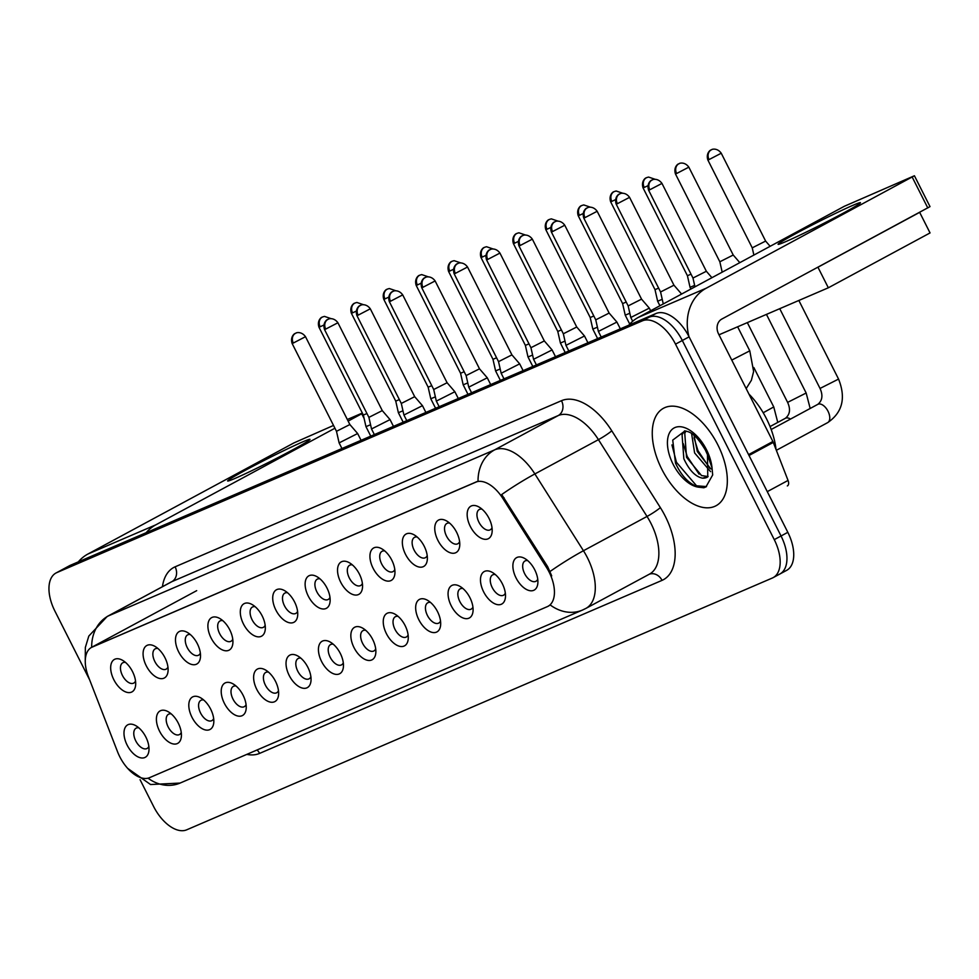 <?xml version="1.0" encoding="UTF-8"?>
<svg xmlns="http://www.w3.org/2000/svg" width="979" height="979" viewBox="0 0 979 979"><rect width="100%" height="100%" fill="white"/><g stroke="black" fill="none" stroke-linecap="round" stroke-linejoin="round"><path stroke-width="1.47" d="M437.907 540.359A18.454 10.157 61.7 0 1 435.704 523.263A18.454 10.157 61.7 0 1 446.571 520.938A18.454 10.157 61.7 0 1 456.63 532.307A18.454 10.157 61.7 0 1 459.751 545.364A18.454 10.157 61.7 0 1 451.27 553.062A18.454 10.157 61.7 0 1 437.907 540.359M449.581 523.08A11.54 6.351 -118.3 0 0 446.877 523.435A11.54 6.351 -118.3 0 0 446.497 536.1A11.54 6.351 -118.3 0 0 457.829 543.749A11.54 6.351 -118.3 0 0 459.616 541.668M405.502 554.298A18.454 10.157 61.7 0 1 403.299 537.19A18.454 10.157 61.7 0 1 414.166 534.877A18.454 10.157 61.7 0 1 424.213 546.245A18.454 10.157 61.7 0 1 427.346 559.303A18.454 10.157 61.7 0 1 418.865 566.988A18.454 10.157 61.7 0 1 405.502 554.298M417.176 537.018A11.54 6.351 -118.3 0 0 414.472 537.373A11.54 6.351 -118.3 0 0 414.093 550.039A11.54 6.351 -118.3 0 0 425.424 557.675A11.54 6.351 -118.3 0 0 427.211 555.607M373.085 568.224A18.454 10.157 61.7 0 1 370.894 551.128A18.454 10.157 61.7 0 1 381.761 548.803A18.454 10.157 61.7 0 1 391.808 560.172A18.454 10.157 61.7 0 1 394.929 573.229A18.454 10.157 61.7 0 1 386.448 580.926A18.454 10.157 61.7 0 1 373.085 568.224M384.771 550.944A11.54 6.351 -118.3 0 0 382.055 551.299A11.54 6.351 -118.3 0 0 381.688 563.977A11.54 6.351 -118.3 0 0 393.007 571.614A11.54 6.351 -118.3 0 0 394.794 569.545M340.68 582.162A18.454 10.157 61.7 0 1 338.489 565.067A18.454 10.157 61.7 0 1 349.356 562.741A18.454 10.157 61.7 0 1 359.403 574.11A18.454 10.157 61.7 0 1 362.524 587.167A18.454 10.157 61.7 0 1 354.043 594.865A18.454 10.157 61.7 0 1 340.68 582.162M352.367 564.883A11.54 6.351 -118.3 0 0 349.65 565.238A11.54 6.351 -118.3 0 0 349.283 577.904A11.54 6.351 -118.3 0 0 360.602 585.54A11.54 6.351 -118.3 0 0 362.389 583.472M308.275 596.089A18.454 10.157 61.7 0 1 306.072 578.993A18.454 10.157 61.7 0 1 316.939 576.68A18.454 10.157 61.7 0 1 326.998 588.049A18.454 10.157 61.7 0 1 330.119 601.106A18.454 10.157 61.7 0 1 321.638 608.791A18.454 10.157 61.7 0 1 308.275 596.089M319.949 578.822A11.54 6.351 -118.3 0 0 317.245 579.176A11.54 6.351 -118.3 0 0 316.866 591.842A11.54 6.351 -118.3 0 0 328.198 599.478A11.54 6.351 -118.3 0 0 329.984 597.41M275.87 610.027A18.454 10.157 61.7 0 1 273.667 592.931A18.454 10.157 61.7 0 1 284.534 590.606A18.454 10.157 61.7 0 1 294.581 601.975A18.454 10.157 61.7 0 1 297.714 615.032A18.454 10.157 61.7 0 1 289.233 622.73A18.454 10.157 61.7 0 1 275.87 610.027M287.545 592.748A11.54 6.351 -118.3 0 0 284.84 593.103A11.54 6.351 -118.3 0 0 284.461 605.768A11.54 6.351 -118.3 0 0 295.793 613.417A11.54 6.351 -118.3 0 0 297.579 611.337M243.453 623.966A18.454 10.157 61.7 0 1 241.262 606.858A18.454 10.157 61.7 0 1 252.129 604.545A18.454 10.157 61.7 0 1 262.176 615.913A18.454 10.157 61.7 0 1 265.297 628.971A18.454 10.157 61.7 0 1 256.816 636.656A18.454 10.157 61.7 0 1 243.453 623.966M255.14 606.686A11.54 6.351 -118.3 0 0 252.423 607.041A11.54 6.351 -118.3 0 0 252.056 619.707A11.54 6.351 -118.3 0 0 263.375 627.343A11.54 6.351 -118.3 0 0 265.162 625.275M211.048 637.892A18.454 10.157 61.7 0 1 208.857 620.796A18.454 10.157 61.7 0 1 219.724 618.471A18.454 10.157 61.7 0 1 229.771 629.84A18.454 10.157 61.7 0 1 232.892 642.897A18.454 10.157 61.7 0 1 224.411 650.594A18.454 10.157 61.7 0 1 211.048 637.892M222.735 620.613A11.54 6.351 -118.3 0 0 220.018 620.967A11.54 6.351 -118.3 0 0 219.651 633.646A11.54 6.351 -118.3 0 0 230.971 641.282A11.54 6.351 -118.3 0 0 232.757 639.214M178.643 651.83A18.454 10.157 61.7 0 1 176.44 634.735A18.454 10.157 61.7 0 1 187.307 632.41A18.454 10.157 61.7 0 1 197.366 643.778A18.454 10.157 61.7 0 1 200.487 656.836A18.454 10.157 61.7 0 1 192.006 664.533A18.454 10.157 61.7 0 1 178.643 651.83M190.318 634.551A11.54 6.351 -118.3 0 0 187.613 634.906A11.54 6.351 -118.3 0 0 187.234 647.572A11.54 6.351 -118.3 0 0 198.566 655.208A11.54 6.351 -118.3 0 0 200.352 653.14M146.238 665.757A18.454 10.157 61.7 0 1 144.035 648.661A18.454 10.157 61.7 0 1 154.902 646.348A18.454 10.157 61.7 0 1 164.949 657.717A18.454 10.157 61.7 0 1 168.082 670.774A18.454 10.157 61.7 0 1 159.601 678.459A18.454 10.157 61.7 0 1 146.238 665.757M157.913 648.49A11.54 6.351 -118.3 0 0 155.208 648.844A11.54 6.351 -118.3 0 0 154.829 661.51A11.54 6.351 -118.3 0 0 166.161 669.146A11.54 6.351 -118.3 0 0 167.947 667.078M113.821 679.695A18.454 10.157 61.7 0 1 111.63 662.599A18.454 10.157 61.7 0 1 122.497 660.274A18.454 10.157 61.7 0 1 132.544 671.643A18.454 10.157 61.7 0 1 135.665 684.7A18.454 10.157 61.7 0 1 127.184 692.398A18.454 10.157 61.7 0 1 113.821 679.695M125.508 662.416A11.54 6.351 -118.3 0 0 122.791 662.771A11.54 6.351 -118.3 0 0 122.424 675.437A11.54 6.351 -118.3 0 0 133.744 683.085A11.54 6.351 -118.3 0 0 135.53 681.005M470.312 526.421A18.454 10.157 61.7 0 1 468.121 509.325A18.454 10.157 61.7 0 1 478.988 507.012A18.454 10.157 61.7 0 1 489.035 518.38A18.454 10.157 61.7 0 1 492.156 531.438A18.454 10.157 61.7 0 1 483.675 539.123A18.454 10.157 61.7 0 1 470.312 526.421M481.998 509.153A11.54 6.351 -118.3 0 0 479.282 509.508A11.54 6.351 -118.3 0 0 478.915 522.174A11.54 6.351 -118.3 0 0 490.234 529.81A11.54 6.351 -118.3 0 0 492.021 527.742M483.626 591.83A18.454 10.157 61.7 0 1 481.435 574.734A18.454 10.157 61.7 0 1 492.302 572.409A18.454 10.157 61.7 0 1 502.349 583.778A18.454 10.157 61.7 0 1 505.47 596.835A18.454 10.157 61.7 0 1 496.989 604.532A18.454 10.157 61.7 0 1 483.626 591.83M495.313 574.551A11.54 6.351 -118.3 0 0 492.596 574.906A11.54 6.351 -118.3 0 0 492.229 587.571A11.54 6.351 -118.3 0 0 503.549 595.208A11.54 6.351 -118.3 0 0 505.335 593.139M451.221 605.756A18.454 10.157 61.7 0 1 449.018 588.66A18.454 10.157 61.7 0 1 459.885 586.348A18.454 10.157 61.7 0 1 469.944 597.716A18.454 10.157 61.7 0 1 473.065 610.774A18.454 10.157 61.7 0 1 464.584 618.459A18.454 10.157 61.7 0 1 451.221 605.756M462.896 588.489A11.54 6.351 -118.3 0 0 460.191 588.844A11.54 6.351 -118.3 0 0 459.812 601.51A11.54 6.351 -118.3 0 0 471.144 609.146A11.54 6.351 -118.3 0 0 472.93 607.078M418.816 619.695A18.454 10.157 61.7 0 1 416.613 602.599A18.454 10.157 61.7 0 1 427.48 600.274A18.454 10.157 61.7 0 1 437.527 611.642A18.454 10.157 61.7 0 1 440.66 624.7A18.454 10.157 61.7 0 1 432.18 632.397A18.454 10.157 61.7 0 1 418.816 619.695M430.491 602.415A11.54 6.351 -118.3 0 0 427.786 602.77A11.54 6.351 -118.3 0 0 427.407 615.436A11.54 6.351 -118.3 0 0 438.739 623.085A11.54 6.351 -118.3 0 0 440.526 621.004M386.399 633.633A18.454 10.157 61.7 0 1 384.209 616.525A18.454 10.157 61.7 0 1 395.075 614.212A18.454 10.157 61.7 0 1 405.122 625.581A18.454 10.157 61.7 0 1 408.243 638.638A18.454 10.157 61.7 0 1 399.762 646.336A18.454 10.157 61.7 0 1 386.399 633.633M398.086 616.354A11.54 6.351 -118.3 0 0 395.369 616.709A11.54 6.351 -118.3 0 0 395.002 629.375A11.54 6.351 -118.3 0 0 406.322 637.011A11.54 6.351 -118.3 0 0 408.108 634.943M353.994 647.56A18.454 10.157 61.7 0 1 351.804 630.464A18.454 10.157 61.7 0 1 362.671 628.139A18.454 10.157 61.7 0 1 372.718 639.52A18.454 10.157 61.7 0 1 375.838 652.565A18.454 10.157 61.7 0 1 367.358 660.262A18.454 10.157 61.7 0 1 353.994 647.56M365.681 630.292A11.54 6.351 -118.3 0 0 362.964 630.647A11.54 6.351 -118.3 0 0 362.597 643.313A11.54 6.351 -118.3 0 0 373.917 650.949A11.54 6.351 -118.3 0 0 375.703 648.881M321.589 661.498A18.454 10.157 61.7 0 1 319.387 644.402A18.454 10.157 61.7 0 1 330.253 642.077A18.454 10.157 61.7 0 1 340.313 653.446A18.454 10.157 61.7 0 1 343.433 666.503A18.454 10.157 61.7 0 1 334.953 674.201A18.454 10.157 61.7 0 1 321.589 661.498M333.264 644.219A11.54 6.351 -118.3 0 0 330.559 644.574A11.54 6.351 -118.3 0 0 330.18 657.239A11.54 6.351 -118.3 0 0 341.512 664.876A11.54 6.351 -118.3 0 0 343.299 662.807M289.184 675.424A18.454 10.157 61.7 0 1 286.982 658.329A18.454 10.157 61.7 0 1 297.849 656.016A18.454 10.157 61.7 0 1 307.895 667.384A18.454 10.157 61.7 0 1 311.028 680.442A18.454 10.157 61.7 0 1 302.548 688.127A18.454 10.157 61.7 0 1 289.184 675.424M300.859 658.157A11.54 6.351 -118.3 0 0 298.154 658.512A11.54 6.351 -118.3 0 0 297.775 671.178A11.54 6.351 -118.3 0 0 309.107 678.814A11.54 6.351 -118.3 0 0 310.894 676.746M256.767 689.363A18.454 10.157 61.7 0 1 254.577 672.267A18.454 10.157 61.7 0 1 265.444 669.942A18.454 10.157 61.7 0 1 275.491 681.311A18.454 10.157 61.7 0 1 278.611 694.368A18.454 10.157 61.7 0 1 270.131 702.065A18.454 10.157 61.7 0 1 256.767 689.363M268.454 672.083A11.54 6.351 -118.3 0 0 265.737 672.438A11.54 6.351 -118.3 0 0 265.37 685.116A11.54 6.351 -118.3 0 0 276.69 692.753A11.54 6.351 -118.3 0 0 278.477 690.672M224.362 703.301A18.454 10.157 61.7 0 1 222.172 686.193A18.454 10.157 61.7 0 1 233.039 683.88A18.454 10.157 61.7 0 1 243.086 695.249A18.454 10.157 61.7 0 1 246.206 708.306A18.454 10.157 61.7 0 1 237.726 716.004A18.454 10.157 61.7 0 1 224.362 703.301M236.049 686.022A11.54 6.351 -118.3 0 0 233.332 686.377A11.54 6.351 -118.3 0 0 232.965 699.043A11.54 6.351 -118.3 0 0 244.285 706.679A11.54 6.351 -118.3 0 0 246.072 704.611M191.957 717.228A18.454 10.157 61.7 0 1 189.755 700.132A18.454 10.157 61.7 0 1 200.622 697.807A18.454 10.157 61.7 0 1 210.681 709.188A18.454 10.157 61.7 0 1 213.801 722.233A18.454 10.157 61.7 0 1 205.321 729.93A18.454 10.157 61.7 0 1 191.957 717.228M203.632 699.961A11.54 6.351 -118.3 0 0 200.928 700.315A11.54 6.351 -118.3 0 0 200.548 712.981A11.54 6.351 -118.3 0 0 211.88 720.617A11.54 6.351 -118.3 0 0 213.667 718.549M159.553 731.166A18.454 10.157 61.7 0 1 157.35 714.07A18.454 10.157 61.7 0 1 168.217 711.745A18.454 10.157 61.7 0 1 178.264 723.114A18.454 10.157 61.7 0 1 181.396 736.171A18.454 10.157 61.7 0 1 172.916 743.869A18.454 10.157 61.7 0 1 159.553 731.166M171.227 713.887A11.54 6.351 -118.3 0 0 168.523 714.242A11.54 6.351 -118.3 0 0 168.143 726.907A11.54 6.351 -118.3 0 0 179.475 734.544A11.54 6.351 -118.3 0 0 181.262 732.476M127.135 745.092A18.454 10.157 61.7 0 1 124.945 727.997A18.454 10.157 61.7 0 1 135.812 725.684A18.454 10.157 61.7 0 1 145.859 737.052A18.454 10.157 61.7 0 1 148.979 750.11A18.454 10.157 61.7 0 1 140.499 757.795A18.454 10.157 61.7 0 1 127.135 745.092M138.822 727.825A11.54 6.351 -118.3 0 0 136.105 728.18A11.54 6.351 -118.3 0 0 135.738 740.846A11.54 6.351 -118.3 0 0 147.058 748.482A11.54 6.351 -118.3 0 0 148.845 746.414M516.031 577.891A18.454 10.157 61.7 0 1 513.84 560.796A18.454 10.157 61.7 0 1 524.707 558.471A18.454 10.157 61.7 0 1 534.754 569.839A18.454 10.157 61.7 0 1 537.875 582.897A18.454 10.157 61.7 0 1 529.394 590.594A18.454 10.157 61.7 0 1 516.031 577.891M527.718 560.612A11.54 6.351 -118.3 0 0 525.001 560.979A11.54 6.351 -118.3 0 0 524.634 573.645A11.54 6.351 -118.3 0 0 535.954 581.281A11.54 6.351 -118.3 0 0 537.74 579.213M546.441 567.343A31.144 17.145 61.7 0 1 549.121 572.054A31.144 17.145 61.7 0 1 548.105 606.258A31.144 17.145 61.7 0 1 547.359 606.625L149.567 777.656A31.144 17.145 61.7 0 1 117.541 751.737L88.391 676.624A31.144 17.145 61.7 0 1 91.598 647.339A31.144 17.145 61.7 0 1 92.344 646.984L475.696 482.157A31.144 17.145 61.7 0 1 502.839 498.433L546.441 567.343L547.665 566.682L551.703 575.885M717.876 444.919A55.375 30.484 -118.3 0 0 663.517 408.255A55.375 30.484 -118.3 0 0 661.718 469.063A55.375 30.484 -118.3 0 0 716.09 505.715A55.375 30.484 -118.3 0 0 717.876 444.919A55.375 30.484 -118.3 0 0 663.517 408.255A55.375 30.484 -118.3 0 0 661.718 469.063A55.375 30.484 -118.3 0 0 716.09 505.715A55.375 30.484 -118.3 0 0 717.876 444.919M148.013 778.17A40.372 33.665 66.7 0 0 180.099 783.065L582.566 610.027A40.372 33.665 -113.3 0 1 550.222 604.949L548.191 606.185M779.088 574.379A34.608 19.054 -118.3 0 0 779.933 573.975L786.712 570.316A34.608 19.054 -118.3 0 0 787.826 532.319L689.094 336.849A34.608 19.054 -118.3 0 0 655.954 313.525L70.378 565.287L63.598 568.946A34.608 19.054 -118.3 0 0 62.766 569.35A34.608 19.054 -118.3 0 1 63.598 568.946L649.163 317.184L63.598 568.946L56.819 572.605A34.608 19.054 -118.3 0 0 55.987 573.009A34.608 19.054 -118.3 0 0 54.861 611.006L89.664 679.903M689.094 336.849L682.314 340.496A34.608 19.054 -118.3 0 0 649.163 317.184A34.608 19.054 -118.3 0 1 682.314 340.496L781.046 535.978L682.314 340.496L675.522 344.155A34.608 19.054 -118.3 0 0 642.383 320.843L56.819 572.605M779.933 573.975A34.608 19.054 -118.3 0 0 781.046 535.978A34.608 19.054 -118.3 0 1 779.933 573.975L773.153 577.634A34.608 19.054 -118.3 0 0 774.267 539.637L675.522 344.155M91.671 647.339L478.046 481.227A40.372 33.665 66.7 0 1 494.652 449.851A46.148 25.405 61.7 0 1 534.877 473.946A40.372 4.222 147.7 0 0 501.701 494.542L547.665 566.682M140.07 779.688L153.605 806.488A34.608 19.054 -118.3 0 0 186.744 829.8L772.309 578.038A34.608 19.054 -118.3 0 0 773.153 577.634M70.378 565.287A34.608 19.054 -118.3 0 0 69.546 565.691L55.987 573.009M709.041 159.577L721.242 153.226C716.64 146.862 710.521 149.873 711.917 149.579L711.586 149.714A7.502 6.253 -113.3 0 0 711.17 149.922A7.502 6.253 66.7 0 0 709.041 159.577L707.854 159.981L752.239 247.846L765.627 241.079L770.13 246.304M649.775 189.767L661.975 183.416C657.374 177.064 651.268 180.063 652.663 179.781L652.332 179.903A7.502 6.253 -113.3 0 0 651.916 180.112A7.502 6.253 66.7 0 0 649.775 189.767L648.6 190.183L692.973 278.036L706.361 271.269L711.917 277.706M676.636 173.516L688.837 167.152C684.235 160.801 678.117 163.799 679.512 163.517L679.181 163.652A7.502 6.253 -113.3 0 0 678.765 163.848A7.502 6.253 66.7 0 0 676.636 173.516L675.449 173.919L719.834 261.785L733.222 255.017L739.818 262.653M690.917 289.025L690.048 287.3L694.637 285.391M655.159 179.304L648.563 177.064L646.776 177.578A7.502 6.253 -113.3 0 0 646.36 177.786A7.502 6.253 66.7 0 0 644.231 187.442L643.044 187.858L687.417 275.711L691.027 274.193M659.919 305.754L657.643 301.238L662.232 299.317M622.754 193.23L616.158 191.003L614.359 191.517A7.502 6.253 -113.3 0 0 613.943 191.713A7.502 6.253 66.7 0 0 611.814 201.38L610.639 201.784L655.012 289.649L658.622 288.12M629.742 324.098L625.226 315.165L629.827 313.256M590.349 207.169L583.753 204.929L581.954 205.455A7.502 6.253 -113.3 0 0 581.538 205.651A7.502 6.253 66.7 0 0 579.409 215.307L578.222 215.723L622.607 303.576L626.217 302.058M663.358 303.894L665.94 302.499M617.37 203.705L629.57 197.354C624.969 190.991 618.85 193.989 620.245 193.707L619.915 193.842A7.502 6.253 -113.3 0 0 619.499 194.038A7.502 6.253 66.7 0 0 617.37 203.705L616.183 204.109L660.568 291.975L673.956 285.207L681.604 294.055M632.691 321.271L630.782 317.49L649.31 308.128L650.643 310.759M584.965 217.632L597.166 211.28C592.564 204.929 586.445 207.927 587.841 207.646L587.51 207.781A7.502 6.253 -113.3 0 0 587.094 207.976A7.502 6.253 66.7 0 0 584.965 217.632L583.778 218.048L628.163 305.901L641.551 299.146L649.31 308.128M601.216 337.057L598.377 331.428L616.905 322.067L620.331 328.834M598.377 331.428L595.746 319.839L609.134 313.072L616.905 322.067M776.017 449.41A57.675 31.756 -118.3 0 0 766.508 418.804A57.675 31.756 -118.3 0 0 748.947 394.096M707.462 454.697L705.443 450.169C693.854 430.797 687.87 431.923 685.006 430.895L672.732 440.109L675.486 463.067C681.506 476.137 689.24 484.177 698.7 487.187L703.803 487.775L705.945 486.918L712.675 474.962L712.027 467.925L707.462 454.684L707.78 476.834L702.396 478.156C695.335 476.614 689.143 470.153 683.844 458.747L682.069 434.798L684.529 430.858M710.558 471.633L694.613 452.947L691.602 433.587M710.852 468.978L697.293 451.49L694.013 435.374M708.098 476.565L701.527 475.561L686.536 457.303L684.762 433.342L685.961 431.041M706.532 486.575L696.558 485.817L676.452 462.296L671.949 444.931M699.104 474.154L687.221 456.483L683.281 443.658M709.873 468.354L697.99 450.683L694.05 437.846M853.186 205.211A46.148 1.885 153.2 0 1 860.419 202.873A46.148 1.885 153.2 0 1 830.547 219.859A46.148 1.885 153.2 0 1 785.378 241.789A46.148 1.885 153.2 0 1 778.256 244.371A46.148 1.885 153.2 0 1 805.24 228.596A46.148 1.885 153.2 0 1 853.186 205.211M688.935 336.543A46.148 38.475 -113.3 0 1 706.238 288.193L914.423 175.755L844.351 206.275L638.369 317.367L706.238 288.193M628.763 325.212A46.148 38.475 -113.3 0 1 638.369 317.367M914.423 175.755L930.013 206.618L721.829 319.056A11.54 9.619 66.7 0 0 718.549 333.925L772.884 441.492A5.764 3.17 61.7 0 1 773.288 442.41L788.046 480.432A5.764 3.17 61.7 0 1 787.459 485.853A5.764 3.17 61.7 0 1 787.324 485.927L787.459 485.853M302.719 441.884A46.148 1.885 153.2 0 1 309.951 439.547A46.148 1.885 153.2 0 1 280.08 456.52A46.148 1.885 153.2 0 1 234.911 478.462A46.148 1.885 153.2 0 1 227.789 481.044A46.148 1.885 153.2 0 1 254.773 465.27A46.148 1.885 153.2 0 1 302.719 441.884M146.152 532.711A46.148 38.475 -113.3 0 1 155.759 524.866L334.928 428.227M78.296 561.885A46.148 38.475 -113.3 0 1 87.902 554.041L293.871 442.936L333.521 425.437M348.132 421.105L362.487 413.358M347.325 419.501L362.328 413.04M828.332 287.789L817.942 267.218L919.66 212.345L930.05 232.929L828.332 287.789L718.99 334.806M597.618 338.599L592.821 329.103L597.41 327.182M557.944 221.095L551.348 218.868L549.549 219.382A7.502 6.253 -113.3 0 0 549.133 219.59A7.502 6.253 66.7 0 0 547.004 229.245L545.817 229.649L590.202 317.514L593.812 315.997M565.213 352.538L560.416 343.029L565.005 341.12M525.527 235.033L518.931 232.794L517.145 233.32A7.502 6.253 -113.3 0 0 516.728 233.516A7.502 6.253 66.7 0 0 514.599 243.184L513.412 243.587L557.785 331.453L561.395 329.923M532.809 366.464L528.011 356.968L532.6 355.059M493.122 248.972L486.526 246.732L484.727 247.246A7.502 6.253 -113.3 0 0 484.311 247.454A7.502 6.253 66.7 0 0 482.182 257.11L481.007 257.526L525.38 345.379L528.99 343.862M568.811 350.984L565.972 345.354L584.5 335.993L587.926 342.772M520.143 245.509L532.343 239.145C527.742 232.794 521.636 235.792 523.031 235.511L522.688 235.645A7.502 6.253 -113.3 0 0 522.272 235.841A7.502 6.253 66.7 0 0 520.143 245.509L518.968 245.913L563.341 333.778L576.729 327.01L584.5 335.993M536.406 364.922L533.555 359.293L552.095 349.931L555.509 356.711M487.738 259.435L499.939 253.084C495.337 246.732 489.219 249.731 490.614 249.449L490.283 249.572A7.502 6.253 -113.3 0 0 489.867 249.78A7.502 6.253 66.7 0 0 487.738 259.435L486.551 259.851L530.936 347.704L544.324 340.937L552.095 349.931M503.989 378.861L501.15 373.232L519.678 363.858L523.104 370.637M455.333 273.374L467.534 267.022C462.932 260.659 456.814 263.657 458.209 263.375L457.878 263.51A7.502 6.253 -113.3 0 0 457.462 263.706A7.502 6.253 66.7 0 0 455.333 273.374L454.146 273.777L498.531 361.643L511.919 354.875L519.678 363.858M500.391 380.403L495.594 370.906L500.196 368.985M460.717 262.898L454.121 260.671L452.322 261.185A7.502 6.253 -113.3 0 0 451.906 261.381A7.502 6.253 66.7 0 0 449.777 271.048L448.59 271.452L492.975 359.317L496.586 357.788M467.986 394.341L463.189 384.833L467.778 382.924M428.312 276.837L421.716 274.597L419.918 275.123A7.502 6.253 -113.3 0 0 419.501 275.319A7.502 6.253 66.7 0 0 417.372 284.975L416.185 285.391L460.571 373.244L464.181 371.726M435.582 408.267L430.784 398.771L435.374 396.85M395.895 290.763L389.299 288.536L387.513 289.05A7.502 6.253 -113.3 0 0 387.097 289.258A7.502 6.253 66.7 0 0 384.955 298.913L383.78 299.317L428.153 387.182L431.763 385.665M403.177 422.206L398.38 412.697L402.969 410.788M398.367 412.697L395.749 401.109L399.359 399.591M370.76 436.132L365.962 426.636L370.564 424.727M331.086 318.64L324.49 316.401L322.691 316.915A7.502 6.253 -113.3 0 0 322.275 317.123A7.502 6.253 66.7 0 0 320.145 326.778L318.958 327.194L363.344 415.047L366.954 413.53M471.584 392.787L468.745 387.158L487.273 377.796L490.699 384.576M422.928 287.3L435.129 280.949C430.515 274.597 424.409 277.595 425.804 277.314L425.473 277.449A7.502 6.253 -113.3 0 0 425.057 277.644A7.502 6.253 66.7 0 0 422.928 287.3L421.741 287.716L466.114 375.569L479.502 368.814L487.273 377.796M439.179 406.726L436.34 401.096L454.868 391.735L458.294 398.502M390.511 301.238L402.712 294.887C398.11 288.536 392.004 291.534 393.399 291.24L393.056 291.375A7.502 6.253 -113.3 0 0 392.64 291.583A7.502 6.253 66.7 0 0 390.511 301.238L389.336 301.642L433.709 389.507L447.097 382.74L454.868 391.735M406.774 420.652L403.923 415.023L422.463 405.661L425.877 412.44M403.923 415.023L401.304 403.434L414.692 396.679L422.463 405.661M374.357 434.59L371.518 428.961L390.046 419.599L393.472 426.379M325.701 329.103L337.902 322.752C333.301 316.401 327.182 319.399 328.577 319.117L328.246 319.24A7.502 6.253 -113.3 0 0 327.83 319.448A7.502 6.253 66.7 0 0 325.701 329.103L324.514 329.519L368.899 417.372L382.275 410.605L390.046 419.599M341.952 448.529L339.113 442.9L357.641 433.526L361.067 440.305M293.296 343.042L305.497 336.69C300.883 330.327 294.777 333.325 296.172 333.044L295.842 333.178A7.502 6.253 -113.3 0 0 295.425 333.374A7.502 6.253 66.7 0 0 293.296 343.042L292.109 343.445L336.482 431.311L349.87 424.543L357.641 433.526M92.344 646.984L93.176 646.532M475.696 482.157L476.528 481.717M502.839 498.433L504.075 497.76M162.441 586.69A57.675 31.756 61.7 0 1 175.119 566.817L561.505 400.692A57.675 31.756 61.7 0 1 611.777 430.821L660.36 507.611A57.675 31.756 61.7 0 1 662.049 580.363L259.582 753.402A11.54 9.619 66.7 0 0 257.098 749.963M259.582 753.402A57.675 31.756 61.7 0 1 246.806 754.381M611.777 430.821A11.54 1.212 -32.3 0 1 598.438 439.657L534.877 473.946L583.447 550.736A46.148 25.405 61.7 0 1 587.412 557.724A46.148 25.405 61.7 0 1 585.919 608.4L649.493 574.11A46.148 25.405 -118.3 0 0 650.986 523.435A46.148 25.405 -118.3 0 0 647.021 516.447L598.438 439.657A46.148 25.405 -118.3 0 0 558.226 415.561L171.839 581.673A46.148 25.405 -118.3 0 0 170.725 582.224L107.152 616.513A46.148 25.405 61.7 0 1 108.277 615.962L494.652 449.851L558.226 415.561A11.54 9.619 66.7 0 0 561.505 400.692M550.1 571.455A40.372 4.222 147.7 0 1 583.447 550.736L647.021 516.447A11.54 1.212 -32.3 0 0 660.36 507.611M91.671 647.303A40.372 33.665 -113.3 0 1 108.277 615.962L171.839 581.673A11.54 9.619 66.7 0 0 175.119 566.817M774.267 539.637L787.826 532.319M642.383 320.843L655.954 313.525M662.049 580.363A11.54 9.619 66.7 0 0 649.236 574.257M827.671 422.622C842.466 412.526 846.101 398.012 838.562 379.081L820.035 388.443C823.119 395.32 822.372 400.619 817.808 404.351A10.377 5.715 61.7 0 1 818.407 404.107A10.377 5.715 61.7 0 1 828.001 411.217A10.377 5.715 61.7 0 1 827.671 422.622L776.359 450.303M731.766 360.088L749.779 350.837L753.622 371.494L751.382 380.28L746.169 388.614M770.045 426.563L785.403 418.278C789.967 414.558 790.714 409.259 787.618 402.381L806.158 393.02L810.184 408.463M785.403 418.278A10.377 5.715 61.7 0 1 785.99 418.033A10.377 5.715 61.7 0 1 790.481 419.085M644.231 187.442L647.865 185.741M763.204 412.746L773.753 406.946L777.767 422.402M611.814 201.38L615.461 199.679M579.409 215.307L583.043 213.606M552.56 231.57L564.761 225.219C560.147 218.868 554.041 221.866 555.436 221.572L555.105 221.707A7.502 6.253 -113.3 0 0 554.689 221.915A7.502 6.253 66.7 0 0 552.56 231.57L551.373 231.974L595.758 319.839M712.027 467.925A33.005 18.16 -118.3 0 0 706.532 449.789A33.005 18.16 -118.3 0 0 674.935 427.554A33.005 18.16 -118.3 0 0 673.062 464.181A33.005 18.16 -118.3 0 0 698.7 487.187M702.396 478.156A26.078 14.355 -118.3 0 0 707.266 477.189A26.078 14.355 -118.3 0 0 707.499 477.067M748.58 454.611L772.884 441.492M927.798 207.964L912.208 177.101M773.288 442.41L749.021 455.492M767.279 491.642L788.046 480.432M87.902 554.041L155.759 524.866M364.127 418.498L361.728 413.762M547.004 229.245L550.639 227.544M514.599 243.184L518.234 241.483M482.182 257.11L485.829 255.409M449.777 271.048L453.412 269.347M417.372 284.975L421.007 283.274M384.955 298.913L388.602 297.212M363.49 304.702L356.894 302.462L355.096 302.988A7.502 6.253 -113.3 0 0 354.679 303.184A7.502 6.253 66.7 0 0 352.55 312.852L356.197 311.151M395.749 401.121L351.375 313.256L352.55 312.852M320.145 326.778L323.78 325.077M358.106 315.177L370.307 308.813C365.705 302.462 359.587 305.46 360.982 305.179L360.651 305.313A7.502 6.253 -113.3 0 0 360.235 305.509A7.502 6.253 66.7 0 0 358.106 315.177L356.919 315.581L401.304 403.446M91.598 647.339L196.693 590.655M548.105 606.258L548.962 605.805M127.662 768.356L150.57 784.534L180.099 783.065M85.246 661.29L85.344 647.437L88.82 636.056L107.152 616.513M582.566 610.027L585.919 608.4M820.035 388.443L779.737 308.679M752.239 247.846L753.879 255.066M771.171 429.5L817.808 404.351M838.562 379.081L798.852 300.467M721.242 153.226L765.627 241.079M707.854 159.981C705.455 152.345 711.757 149.236 710.632 150.215L711.586 149.714M692.973 278.036L694.968 286.847M749.779 350.837L737.628 326.79M661.975 183.416L706.361 271.281M648.6 190.183C646.189 182.535 652.491 179.438 651.365 180.405L652.332 179.903M787.618 402.381L747.332 322.617M719.834 261.772L722.184 272.162M806.158 393.02L766.447 314.394M688.837 167.152L733.222 255.017M675.449 173.919C673.038 166.271 679.34 163.175 678.227 164.142L679.181 163.652M687.417 275.711L690.048 287.3M773.753 406.946L753.83 367.517M643.044 187.858C640.633 180.209 646.935 177.113 645.822 178.08L646.776 177.578M655.012 289.649L657.631 301.226M610.639 201.784C608.228 194.136 614.531 191.04 613.405 192.006L614.359 191.517M622.607 303.576L625.226 315.165M578.222 215.723C575.823 208.074 582.126 204.978 581 205.945L581.954 205.455M660.568 291.975L663.187 303.551M629.57 197.354L673.956 285.207M616.183 204.109C613.784 196.461 620.086 193.365 618.961 194.332L619.915 193.842M628.163 305.901L630.782 317.49M597.166 211.28L641.551 299.146M583.778 218.048C581.367 210.399 587.669 207.303 586.556 208.27L587.51 207.781M564.761 225.219L609.134 313.072M551.373 231.974C548.962 224.338 555.264 221.23 554.151 222.209L555.105 221.707M590.202 317.514L592.821 329.103M545.817 229.649C543.406 222.013 549.708 218.904 548.595 219.883L549.549 219.382M557.785 331.44L560.416 343.029M513.412 243.587C511.001 235.939 517.304 232.843 516.19 233.81L517.145 233.32M525.38 345.379L527.999 356.968M481.007 257.526C478.596 249.878 484.899 246.781 483.773 247.748L484.727 247.246M563.341 333.766L565.96 345.354M532.343 239.145L576.729 327.01M518.968 245.913C516.557 238.264 522.859 235.168 521.734 236.135L522.688 235.645M530.936 347.704L533.555 359.293M499.939 253.084L544.324 340.949M486.551 259.851C484.152 252.203 490.455 249.107 489.329 250.073L490.283 249.572M498.531 361.643L501.15 373.219M467.534 267.022L511.919 354.875M454.146 273.777C451.735 266.129 458.037 263.033 456.924 264L457.878 263.51M492.975 359.317L495.594 370.894M448.59 271.452C446.191 263.804 452.494 260.708 451.368 261.674L452.322 261.185M460.571 373.244L463.189 384.833M416.185 285.391C413.774 277.742 420.077 274.646 418.963 275.613L419.918 275.123M428.153 387.182L430.784 398.771M383.78 299.317C381.369 291.681 387.672 288.572 386.558 289.551L387.513 289.05M351.375 313.256C348.965 305.607 355.267 302.511 354.141 303.478L355.096 302.988M363.344 415.047L365.962 426.636M318.958 327.194C316.56 319.546 322.862 316.45 321.736 317.416L322.691 316.915M466.114 375.569L468.745 387.158M435.129 280.949L479.502 368.814M421.741 287.716C419.33 280.067 425.632 276.971 424.519 277.938L425.473 277.449M433.709 389.507L436.328 401.096M402.712 294.887L447.097 382.74M389.336 301.642C386.925 294.006 393.228 290.898 392.102 291.877L393.056 291.375M370.307 308.813L414.692 396.679M356.919 315.581C354.52 307.932 360.823 304.836 359.697 305.803L360.651 305.313M368.899 417.372L371.518 428.961M337.902 322.752L382.287 410.617M324.514 329.519C322.103 321.871 328.406 318.775 327.292 319.741L328.246 319.24M336.482 431.311L339.113 442.887M305.497 336.69L349.87 424.543M292.109 343.445C289.698 335.797 296.001 332.701 294.887 333.668L295.842 333.178"/></g></svg>
